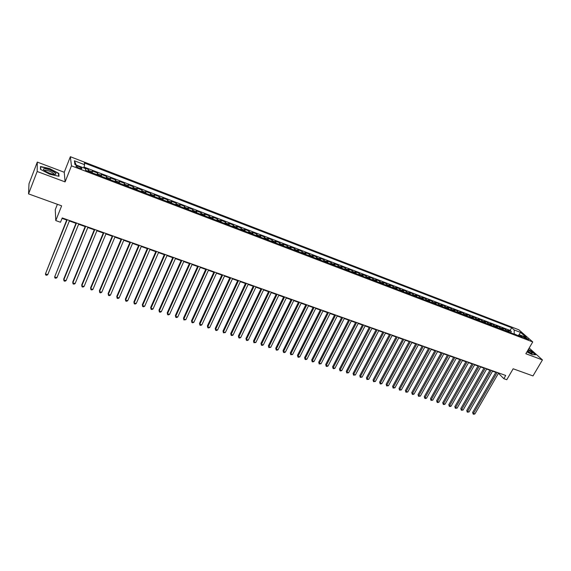 <?xml version="1.0" encoding="UTF-8"?>
<svg xmlns="http://www.w3.org/2000/svg" width="571" height="571" viewBox="0 0 571 571"><rect width="100%" height="100%" fill="white"/><g stroke="black" fill="none" stroke-linecap="round" stroke-linejoin="round"><path stroke-width="0.86" d="M79.019 168.124C81.21 168.88 82.138 168.916 81.81 168.231L78.777 166.496C76.593 165.733 75.657 165.697 75.986 166.389L79.019 168.124M57.4 204.297L55.259 209.7L55.78 220.577L60.512 222.247L62.232 217.936L505.713 375.468L503.836 378.687L506.77 379.722L513.158 368.78L532.971 375.932L542.45 359.923L529.174 348.046M37.301 162.093L28.993 183.755L28.55 193.89L37.165 171.486L65.101 181.906L71.454 165.84L70.361 156.718L64.237 172.256L37.301 162.093L37.165 171.486M71.454 165.84L532.743 341.943L518.889 329.817L70.361 156.718M509.682 332.386L507.833 330.195L511.323 331.53L510.624 332.75M507.341 331.494L505.499 329.303L504.8 330.523M505.499 329.303L501.988 327.954L503.815 330.145M497.912 327.89L496.106 325.698L499.639 327.055L498.94 328.282M491.959 325.62L490.175 323.429L493.737 324.792L493.037 326.027M485.971 323.329L484.201 321.138L487.791 322.515L487.092 323.757M479.933 321.023L478.184 318.832L481.803 320.217L481.103 321.466M473.859 318.697L472.131 316.512L475.771 317.911L475.072 319.16M467.735 316.355L466.029 314.178L469.697 315.577L468.991 316.841M461.568 314L459.883 311.823L463.573 313.236L462.874 314.5M455.358 311.623L453.688 309.446L457.414 310.874L456.707 312.144M449.099 309.232L447.457 307.062L451.204 308.497L450.505 309.767M442.796 306.827L441.169 304.657L444.945 306.099L444.245 307.376M436.444 304.4L434.845 302.23L438.649 303.686L437.95 304.971M430.049 301.952L428.471 299.789L432.297 301.252L431.597 302.544M423.603 299.49L422.048 297.327L425.909 298.804L425.209 300.103M417.108 297.006L415.574 294.85L419.464 296.335L418.764 297.641M410.563 294.508L409.057 292.352L412.976 293.851L412.276 295.157M403.975 291.988L402.491 289.832L406.438 291.346L405.738 292.659M397.33 289.447L395.874 287.299L399.85 288.819L399.15 290.147M390.643 286.892L389.208 284.743L393.212 286.278L392.513 287.606M383.898 284.315L382.484 282.174L386.524 283.716L385.832 285.05M377.103 281.717L375.718 279.576L379.786 281.139L379.094 282.474M370.258 279.098L368.895 276.964L372.999 278.534L372.299 279.883M363.356 276.464L362.021 274.33L366.154 275.914L365.461 277.263M356.404 273.802L355.098 271.675L359.259 273.273L358.567 274.63M349.395 271.125L348.117 269.005L352.314 270.611L351.622 271.974M342.329 268.427L341.087 266.307L345.312 267.927L344.62 269.298M335.213 265.708L333.992 263.595L338.253 265.222L337.561 266.607M328.04 262.967L326.848 260.854L331.144 262.503L330.452 263.888M320.809 260.198L319.653 258.099L323.978 259.755L323.286 261.147M313.522 257.414L312.394 255.316L316.755 256.986L316.063 258.385M306.177 254.609L305.078 252.51L309.475 254.195L308.783 255.601M298.776 251.775L297.705 249.691L302.138 251.39L301.445 252.803M291.31 248.927L290.275 246.843L294.736 248.556L294.051 249.977M283.787 246.051L282.781 243.974L287.284 245.694L286.599 247.122M276.2 243.153L275.229 241.076L279.769 242.818L279.083 244.252M268.556 240.227L267.613 238.164L272.189 239.913L271.503 241.355M260.847 237.279L259.941 235.223L264.551 236.986L263.866 238.435M253.074 234.31L252.204 232.254L256.85 234.039L256.172 235.495M245.237 231.319L244.402 229.271L249.092 231.062L248.406 232.525M237.336 228.3L236.537 226.252L241.262 228.065L240.584 229.535M229.371 225.252L228.607 223.218L233.375 225.045L232.697 226.523M221.341 222.183L220.613 220.156L225.417 221.998L224.738 223.482M213.24 219.086L212.548 217.066L217.394 218.921L216.716 220.413M205.075 215.966L204.418 213.954L209.307 215.824L208.629 217.323M196.838 212.819L196.224 210.813L201.149 212.697L200.478 214.211M188.53 209.643L187.952 207.644L192.919 209.543L192.249 211.063M180.15 206.438L179.615 204.447L184.626 206.367L183.955 207.894M171.707 203.212L171.207 201.228L176.261 203.162L175.597 204.696M163.185 199.957L162.728 197.98L167.824 199.929L167.16 201.477M154.591 196.667L154.177 194.704L159.316 196.674L158.652 198.223M145.919 193.355L145.555 191.399L150.737 193.383L150.073 194.947M137.176 190.015L136.854 188.066L142.079 190.072L141.422 191.635M128.354 186.646L128.075 184.704L133.35 186.724L132.693 188.302M119.46 183.241L119.225 181.314L124.542 183.348L123.886 184.933M110.481 179.808L110.296 177.888L115.663 179.944L115.007 181.542M101.424 176.346L101.288 174.441L106.698 176.51L106.049 178.116M92.288 172.856L92.202 170.957L97.662 173.049L97.006 174.662M525.363 337.461L523.122 336.954L526.426 339.038L528.667 339.538L525.363 337.461L524.877 338.289M518.14 335.627L514.178 333.885L514.221 329.981L511.673 327.733L84.344 162.992L84.636 164.705L74.416 160.779L74.922 164.541L85.293 168.509L85.6 170.301L522.465 337.275L519.838 334.949L518.218 335.648M514.221 329.981L520.588 332.429L526.255 337.411L519.838 334.949M511.323 331.53L510.117 330.452L84.001 167.039M88.612 171.45L88.541 169.558L83.809 167.746M97.662 173.049L97.784 174.954M106.698 176.51L106.87 178.43M115.663 179.944L115.877 181.871M124.542 183.348L124.806 185.282M133.35 186.724L133.657 188.666M142.079 190.072L142.429 192.02M150.737 193.383L151.129 195.346M159.316 196.674L159.752 198.644M167.824 199.929L168.302 201.913M176.261 203.162L176.782 205.153M184.626 206.367L185.19 208.365M192.919 209.543L193.519 211.548M201.149 212.697L201.784 214.71M209.307 215.824L209.978 217.844M217.394 218.921L218.108 220.948M225.417 221.998L226.166 224.025M233.375 225.045L234.16 227.08M241.262 228.065L242.083 230.113M249.092 231.062L249.948 233.118M256.85 234.039L257.742 236.094M264.551 236.986L265.479 239.049M272.189 239.913L273.152 241.983M279.769 242.818L280.761 244.895M287.284 245.694L288.305 247.778M294.736 248.556L295.792 250.64M302.138 251.39L303.222 253.481M309.475 254.195L310.595 256.293M316.755 256.986L317.904 259.091M323.978 259.755L325.156 261.861M331.144 262.503L332.351 264.616M338.253 265.222L339.495 267.342M345.312 267.927L346.576 270.047M352.314 270.611L353.606 272.738M359.259 273.273L360.579 275.4M366.154 275.914L367.503 278.048M372.999 278.534L374.369 280.675M379.786 281.139L381.185 283.28M386.524 283.716L387.952 285.864M393.212 286.278L394.661 288.426M399.85 288.819L401.32 290.974M406.438 291.346L407.937 293.501M412.976 293.851L414.496 296.006M419.464 296.335L421.013 298.497M425.909 298.804L427.472 300.967M432.297 301.252L433.889 303.422M438.649 303.686L440.262 305.856M444.945 306.099L446.586 308.276M451.204 308.497L452.86 310.674M457.414 310.874L459.091 313.051M463.573 313.236L465.272 315.413M469.697 315.577L471.41 317.762M475.771 317.911L477.513 320.095M481.803 320.217L483.558 322.408M487.791 322.515L489.568 324.699M493.737 324.792L495.535 326.983M499.639 327.055L501.459 329.246M55.78 220.577L61.639 205.831L28.55 193.89M532.743 341.943L525.848 353.735L542.45 359.923M498.447 373.291L503.836 378.687M62.061 218.379L66.7 220.028M69.348 220.97L75.964 223.318M78.612 224.26L85.15 226.58M87.806 227.515L94.258 229.806M96.913 230.748L103.28 233.011M105.935 233.953L112.223 236.187M114.885 237.129L121.095 239.335M123.757 240.284L129.888 242.461M132.551 243.403L138.603 245.551M141.265 246.501L147.247 248.621M149.909 249.563L155.812 251.661M158.481 252.61L164.312 254.68M166.982 255.622L172.735 257.671M175.404 258.613L181.086 260.633M183.755 261.582L189.372 263.574M192.042 264.523L197.587 266.486M200.257 267.435L205.731 269.384M208.401 270.326L213.811 272.246M216.48 273.195L221.819 275.094M224.496 276.043L229.763 277.913M232.44 278.862L237.65 280.711M240.32 281.66L245.466 283.487M248.135 284.437L253.217 286.235M255.894 287.184L260.911 288.969M263.581 289.918L268.541 291.674M271.211 292.623L276.107 294.365M278.776 295.314L283.616 297.027M286.285 297.976L291.06 299.675M293.737 300.617L298.455 302.295M301.124 303.244L305.785 304.9M308.454 305.849L313.058 307.476M315.727 308.426L320.274 310.039M322.943 310.988L327.433 312.58M330.102 313.529L334.535 315.106M337.204 316.048L341.586 317.604M344.256 318.554L348.581 320.088M351.251 321.038L355.526 322.558M358.188 323.5L362.414 324.999M365.076 325.948L369.251 327.426M371.914 328.375L376.032 329.838M378.694 330.78L382.77 332.222M385.425 333.171L389.451 334.599M392.106 335.541L396.081 336.954M398.736 337.896L402.662 339.288M405.317 340.23L409.2 341.608M411.855 342.55L415.681 343.913M418.336 344.855L422.119 346.197M424.774 347.139L428.514 348.467M431.162 349.402L434.852 350.715M437.5 351.657L441.147 352.949M443.795 353.892L447.4 355.169M450.048 356.111L453.61 357.375M456.25 358.31L459.769 359.559M462.41 360.501L465.886 361.728M468.527 362.671L471.96 363.884M474.594 364.826L477.984 366.025M480.625 366.96L483.972 368.152M486.606 369.087L489.918 370.265M492.545 371.193L495.821 372.356M518.397 335.57L520.588 332.429M510.117 330.452L511.673 327.733M88.541 169.558L87.891 171.179M84.636 164.705L83.759 167.924M74.416 160.779L76.2 165.026M526.933 351.879L532.179 354.612L535.591 354.777L531.408 351.029L528.353 349.445M65.101 181.906L64.237 172.256M40.462 169.344L49.82 174.283L59.006 176.289L58.806 173.398L49.627 168.559L40.47 166.504L40.462 169.344M58.499 174.169L58.806 173.398M496.013 372.028L472.638 412.469L473.459 413.425L497.17 372.435M474.929 413.904L473.773 414.282L473.181 414.089L473.459 413.425L474.929 413.904L498.64 372.956M473.181 414.089L472.638 412.469M527.104 351.586L532.193 353.528C532.607 352.971 531.223 351.786 528.054 349.966M530.937 353.356L527.597 350.744M528.261 349.609L531.23 351.151L535.255 354.762M55.066 174.419L55.765 174.155C57.164 172.949 47.314 168.295 44.252 168.716C42.953 168.909 43.21 169.651 45.023 170.936C48.763 173.149 52.111 174.312 55.066 174.419M53.91 174.383L53.852 173.727C51.44 171.735 48.571 170.565 45.252 170.208L44.638 170.665M40.684 169.459L40.684 166.832L49.563 168.816L58.456 173.505L58.635 176.203M40.462 167.403L40.684 166.832M490.111 369.929L466.735 410.549L467.556 411.498L491.26 370.336M469.034 411.984L467.285 412.169L467.556 411.498L469.034 411.984L492.737 370.865M467.285 412.169L466.735 410.549M484.165 367.817L460.797 408.608L461.604 409.564L485.307 368.224M463.095 410.049L461.339 410.242L461.604 409.564L463.095 410.049L486.799 368.752M461.339 410.242L460.797 408.608M478.177 365.69L454.823 406.659L455.615 407.608L479.312 366.09M457.121 408.101L455.358 408.294L455.615 407.608L457.121 408.101L480.811 366.625M455.358 408.294L454.823 406.659M472.153 363.549L448.799 404.689L449.584 405.646L473.273 363.948M451.097 406.138L449.941 406.531L449.334 406.331L449.584 405.646L451.097 406.138L474.787 364.484M449.334 406.331L448.799 404.689M466.079 361.393L442.732 402.712L443.51 403.668L467.192 361.786M445.037 404.161L443.874 404.553L443.267 404.354L443.51 403.668L445.037 404.161L468.712 362.328M443.267 404.354L442.732 402.712M459.962 359.216L436.622 400.721L437.393 401.67L461.068 359.609M438.928 402.17L437.764 402.569L437.158 402.369L437.393 401.67L438.928 402.17L462.603 360.158M437.158 402.369L436.622 400.721M453.802 357.032L430.47 398.715L431.233 399.664L454.894 357.417M432.775 400.164L430.998 400.364L431.233 399.664L432.775 400.164L456.443 357.967M430.998 400.364L430.47 398.715M447.593 354.827L424.274 396.688L425.024 397.644L448.678 355.212M426.58 398.151L425.424 398.551L424.803 398.344L425.024 397.644L426.58 398.151L450.241 355.769M424.803 398.344L424.274 396.688M441.34 352.607L418.036 394.654L418.779 395.603L442.418 352.985M420.342 396.117L418.557 396.317L418.779 395.603L420.342 396.117L443.988 353.549M418.557 396.317L418.036 394.654M435.045 350.366L411.748 392.605L412.483 393.555L436.116 350.751M414.061 394.069L412.897 394.475L412.269 394.268L412.483 393.555L414.061 394.069L437.693 351.308M412.269 394.268L411.748 392.605M428.7 348.117L405.417 390.535L406.138 391.485L429.756 348.488M407.73 392.006L405.931 392.206L406.138 391.485L407.73 392.006L431.355 349.059M405.931 392.206L405.417 390.535M422.312 345.848L399.036 388.458L399.75 389.408L423.361 346.219M401.356 389.929L399.55 390.129L399.75 389.408L401.356 389.929L424.967 346.79M399.55 390.129L399.036 388.458M415.874 343.556L392.612 386.36L393.319 387.309L416.909 343.928M394.932 387.83L393.126 388.037L393.319 387.309L394.932 387.83L418.529 344.499M393.126 388.037L392.612 386.36M409.393 341.258L386.146 384.247L386.838 385.197L410.413 341.622M388.458 385.725L386.653 385.932L386.838 385.197L388.458 385.725L412.041 342.2M386.653 385.932L386.146 384.247M402.855 338.931L379.622 382.12L380.307 383.07L403.868 339.295M381.942 383.598L380.786 384.019L380.129 383.805L380.307 383.07L381.942 383.598L405.51 339.881M380.129 383.805L379.622 382.12M396.274 336.597L373.056 379.979L373.727 380.921L397.273 336.954M375.375 381.464L373.555 381.671L373.727 380.921L375.375 381.464L398.929 337.54M373.555 381.671L373.056 379.979M389.643 334.242L366.439 377.816L367.103 378.766L390.635 334.592M368.766 379.308L366.939 379.515L367.103 378.766L368.766 379.308L392.298 335.184M366.939 379.515L366.439 377.816M382.955 331.865L359.78 375.647L360.429 376.589L383.94 332.215M362.1 377.131L360.272 377.345L360.429 376.589L362.1 377.131L385.618 332.807M360.272 377.345L359.78 375.647M376.225 329.474L353.064 373.455L353.699 374.398L377.195 329.817M355.383 374.947L353.549 375.161L353.699 374.398L355.383 374.947L378.887 330.416M353.549 375.161L353.064 373.455M369.437 327.062L346.297 371.243L346.925 372.185L370.401 327.404M348.624 372.742L346.783 372.956L346.925 372.185L348.624 372.742L372.099 328.011M346.783 372.956L346.297 371.243M362.606 324.635L339.481 369.023L340.095 369.965L363.549 324.97M341.808 370.522L340.644 370.957L339.966 370.736L340.095 369.965L341.808 370.522L365.269 325.584M339.966 370.736L339.481 369.023M355.712 322.187L332.615 366.782L333.214 367.724L356.647 322.522M334.941 368.281L333.778 368.723L333.093 368.502L333.214 367.724L334.941 368.281L358.381 323.136M333.093 368.502L332.615 366.782M348.774 319.724L325.698 364.526L326.284 365.461L349.695 320.053M328.025 366.025L326.862 366.475L326.169 366.247L326.284 365.461L328.025 366.025L351.436 320.666M326.169 366.247L325.698 364.526M341.779 317.24L318.725 362.25L319.303 363.185L342.686 317.562M321.052 363.756L319.189 363.977L319.303 363.185L321.052 363.756L344.441 318.183M319.189 363.977L318.725 362.25M334.727 314.735L311.702 359.958L312.266 360.893L335.627 315.049M314.029 361.464L312.865 361.914L312.166 361.686L312.266 360.893L314.029 361.464L337.397 315.677M312.166 361.686L311.702 359.958M327.618 312.209L304.621 357.646L305.171 358.581L328.503 312.523M306.948 359.159L305.792 359.616L305.078 359.38L305.171 358.581L306.948 359.159L330.288 313.158M305.078 359.38L304.621 357.646M320.459 309.668L297.484 355.319L298.026 356.254L321.33 309.974M299.818 356.839L298.662 357.296L297.941 357.061L298.026 356.254L299.818 356.839L323.129 310.617M297.941 357.061L297.484 355.319M313.243 307.105L290.296 352.971L290.825 353.906L314.1 307.405M292.63 354.491L290.746 354.719L290.825 353.906L292.63 354.491L315.913 308.047M290.746 354.719L290.296 352.971M305.97 304.521L283.052 350.608L283.566 351.543L306.813 304.821M285.386 352.136L284.23 352.6L283.501 352.357L283.566 351.543L285.386 352.136L308.64 305.464M283.501 352.357L283.052 350.608M298.64 301.916L275.75 348.224L276.25 349.159L299.468 302.209M278.084 349.752L276.928 350.223L276.193 349.98L276.25 349.159L278.084 349.752L301.31 302.866M276.193 349.98L275.75 348.224M291.253 299.29L268.391 345.826L268.884 346.754L292.066 299.582M270.733 347.354L268.834 347.589L268.884 346.754L270.733 347.354L293.922 300.239M268.834 347.589L268.391 345.826M283.801 296.642L260.976 343.407L261.454 344.334L284.601 296.927M263.317 344.941L262.153 345.412L261.411 345.17L261.454 344.334L263.317 344.941L286.478 297.591M261.411 345.17L260.976 343.407M276.293 293.979L253.503 340.966L253.967 341.893L277.078 294.258M255.844 342.507L253.931 342.736L253.967 341.893L255.844 342.507L278.969 294.929M253.931 342.736L253.503 340.966M268.727 291.289L245.973 338.51L246.415 339.431L269.498 291.56M248.306 340.052L247.15 340.53L246.394 340.28L246.415 339.431L248.306 340.052L271.396 292.238M246.394 340.28L245.973 338.51M261.097 288.576L238.378 336.034L238.806 336.954L261.853 288.847M240.712 337.575L239.556 338.061L238.799 337.811L238.806 336.954L240.712 337.575L263.773 289.526M238.799 337.811L238.378 336.034M253.403 285.843L230.727 333.535L231.141 334.456L254.145 286.107M233.061 335.077L231.905 335.57L231.141 335.32L231.141 334.456L233.061 335.077L256.079 286.792M231.141 335.32L230.727 333.535M245.651 283.095L223.011 331.016L223.411 331.937L246.379 283.352M225.345 332.565L223.418 332.807L223.411 331.937L225.345 332.565L248.328 284.044M223.418 332.807L223.011 331.016M237.836 280.311L215.231 328.475L215.617 329.396L238.542 280.568M217.572 330.031L216.416 330.53L215.638 330.274L215.617 329.396L217.572 330.031L240.505 281.267M215.638 330.274L215.231 328.475M229.956 277.513L207.394 325.92L207.758 326.833L230.648 277.763M209.728 327.476L208.579 327.975L207.794 327.718L207.758 326.833L209.728 327.476L232.625 278.462M207.794 327.718L207.394 325.92M222.005 274.694L199.493 323.343L199.843 324.257L222.683 274.929M201.827 324.899L200.678 325.406L199.886 325.149L199.843 324.257L201.827 324.899L224.681 275.643M199.886 325.149L199.493 323.343M213.997 271.846L191.521 320.745L191.856 321.651L214.653 272.082M193.862 322.308L192.713 322.815L191.906 322.551L191.856 321.651L193.862 322.308L216.666 272.795M191.906 322.551L191.521 320.745M205.917 268.977L183.491 318.118L183.812 319.032L206.559 269.205M185.832 319.689L183.869 319.938L183.812 319.032L185.832 319.689L208.586 269.926M183.869 319.938L183.491 318.118M197.766 266.079L175.39 315.478L175.697 316.384L198.394 266.307M177.731 317.048L176.582 317.562L175.768 317.298L175.697 316.384L177.731 317.048L200.442 267.028M175.768 317.298L175.39 315.478M189.558 263.167L167.232 312.815L167.51 313.715L190.157 263.381M169.566 314.385L168.416 314.906L167.596 314.642L167.51 313.715L169.566 314.385L192.227 264.116M167.596 314.642L167.232 312.815M181.271 260.219L158.995 310.124L159.266 311.031L181.856 260.433M161.329 311.702L160.187 312.23L159.359 311.959L159.266 311.031L161.329 311.702L183.941 261.168M159.359 311.959L158.995 310.124M172.92 257.257L150.694 307.419L150.944 308.319L173.484 257.457M153.028 308.997L151.886 309.525L151.051 309.254L150.944 308.319L153.028 308.997L175.59 258.199M151.051 309.254L150.694 307.419M164.491 254.259L142.322 304.686L142.557 305.585L165.04 254.459M144.663 306.27L143.514 306.798L142.671 306.527L142.557 305.585L144.663 306.27L167.16 255.208M142.671 306.527L142.322 304.686M155.997 251.24L133.885 301.931L134.099 302.83L156.525 251.433M136.219 303.522L135.077 304.058L134.228 303.779L134.099 302.83L136.219 303.522L158.667 252.189M134.228 303.779L133.885 301.931M147.425 248.199L125.37 299.154L125.57 300.046L147.939 248.385M127.704 300.746L126.562 301.288L125.713 301.01L125.57 300.046L127.704 300.746L150.094 249.149M125.713 301.01L125.37 299.154M138.782 245.13L116.791 296.356L116.969 297.241L139.274 245.302M119.125 297.948L117.983 298.49L117.119 298.212L116.969 297.241L119.125 297.948L141.451 246.08M117.119 298.212L116.791 296.356M130.067 242.033L108.133 293.53L108.29 294.415L130.538 242.204M110.467 295.128L109.325 295.678L108.461 295.393L108.29 294.415L110.467 295.128L132.729 242.982M108.461 295.393L108.133 293.53M121.273 238.906L99.404 290.682L99.54 291.567L121.723 239.071M101.738 292.281L100.596 292.837L99.725 292.552L99.54 291.567L101.738 292.281L123.936 239.856M112.408 235.759L90.603 287.813L90.718 288.69L112.837 235.909M92.93 289.411L91.795 289.968L90.91 289.683L90.718 288.69L92.93 289.411L115.064 236.701M103.458 232.583L81.724 284.915L81.817 285.793L103.865 232.725M84.051 286.521L82.916 287.077L82.024 286.792L81.817 285.793L84.051 286.521L106.113 233.525M94.436 229.378L72.767 281.988L72.838 282.866L94.822 229.513M75.094 283.601L73.959 284.165L73.059 283.873L72.838 282.866L75.094 283.601L97.091 230.32M85.329 226.137L63.731 279.041L63.788 279.911L85.693 226.273M66.058 280.654L64.93 281.225L64.016 280.932L63.788 279.911L66.058 280.654L87.984 227.08M76.143 222.876L54.652 276.935L76.485 222.997M56.943 277.684L55.815 278.263L54.902 277.963L54.652 276.935L56.943 277.684L78.791 223.818M66.871 219.585L45.437 273.93L67.192 219.699M47.75 274.687L46.622 275.265L45.701 274.965L45.437 273.93L47.75 274.687L69.526 220.527M506.812 330.481L509.154 331.373M88.712 170.472L92.381 171.871M97.862 173.969L101.502 175.361M106.934 177.445L110.538 178.823M115.92 180.886L119.496 182.249M124.835 184.297L128.382 185.654M133.671 187.673L137.183 189.022M142.429 191.028L145.912 192.363M151.115 194.354L154.57 195.675M159.723 197.645L163.149 198.958M168.259 200.913L171.65 202.213M176.725 204.154L180.086 205.439M185.111 207.366L188.451 208.643M193.433 210.549L196.745 211.812M201.684 213.704L204.968 214.96M209.864 216.837L213.119 218.079M217.979 219.942L221.205 221.177M226.023 223.018L229.228 224.246M234.003 226.073L237.179 227.287M241.918 229.107L245.066 230.306M249.77 232.104L252.889 233.303M257.557 235.088L260.647 236.273M265.279 238.043L268.349 239.22M272.938 240.976L275.979 242.14M280.532 243.881L283.559 245.038M288.07 246.765L291.067 247.914M295.55 249.627L298.519 250.762M302.965 252.468L305.913 253.595M310.324 255.28L313.251 256.4M317.619 258.078L320.524 259.184M324.863 260.847L327.747 261.946M332.051 263.595L334.906 264.694M339.181 266.329L342.015 267.414M346.254 269.034L349.067 270.112M353.271 271.717L356.068 272.788M360.237 274.387L363.013 275.443M367.153 277.028L369.901 278.084M374.012 279.654L376.739 280.696M380.814 282.26L383.526 283.295M387.573 284.843L390.257 285.871M394.275 287.413L396.945 288.434M400.928 289.954L403.576 290.967M407.53 292.48L410.156 293.487M414.082 294.993L416.694 295.992M420.591 297.484L423.175 298.469M427.044 299.953L429.613 300.938M433.453 302.402L436.001 303.379M439.813 304.835L442.347 305.806M446.129 307.255L448.642 308.219M452.396 309.653L454.894 310.61M458.62 312.037L461.097 312.987M464.801 314.4L467.256 315.342M470.932 316.748L473.373 317.683M477.021 319.075L479.44 320.003M483.066 321.387L485.471 322.308M489.069 323.686L491.453 324.599M495.021 325.97L497.398 326.876M500.938 328.232L503.294 329.132M523.735 337.554L524.078 336.969M81.61 168.716L81.81 168.231M531.522 353.506L532.193 353.528M53.967 174.326L55.765 174.155M53.61 174.341L53.852 173.727"/></g></svg>
